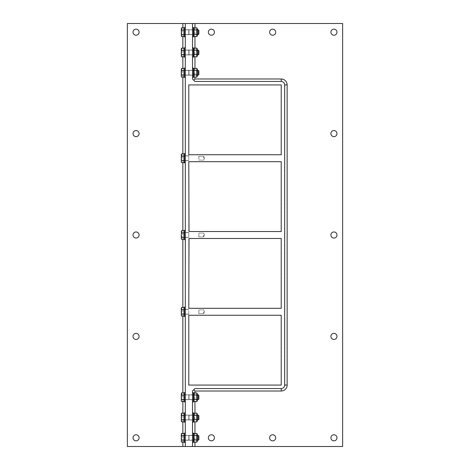 <?xml version="1.0" encoding="UTF-8"?>
<svg xmlns="http://www.w3.org/2000/svg" width="470" height="470" viewBox="0 0 470 470"><rect width="100%" height="100%" fill="white"/><g stroke="black" fill="none" stroke-linecap="round" stroke-linejoin="round"><path stroke-width="0.35" stroke-dasharray="2.35 1.76" d="M184.387 153.714L184.387 162.861L184.387 153.714M184.387 156.539L184.387 161.592L184.387 156.539M185.309 153.714L185.309 162.861L185.309 153.714M185.309 153.584L184.387 153.584L184.387 162.861M188.787 161.698L281.213 161.698L281.213 231.522L188.787 231.522L188.787 161.698L188.787 231.522M188.787 308.302L281.213 308.302L281.213 238.478L188.787 238.478L188.787 308.302L188.787 238.478M184.387 230.494L184.387 239.635L184.387 230.494M184.387 233.314L184.387 238.372L184.387 233.314M185.309 230.494L185.309 239.635L185.309 230.494M181.314 231.234L181.314 238.261L181.314 231.234L181.649 230.653L184.034 230.653L184.034 232.826L181.649 232.826L181.314 231.739L181.314 235L181.649 232.826L184.034 232.826L184.034 230.653L184.034 237.174L181.649 237.174L184.034 237.174L184.034 232.826L184.034 239.347L184.034 237.174L184.034 239.347L181.649 239.347L181.314 235L181.314 238.766M184.034 233.314L184.034 238.372L184.034 233.314M184.387 307.268L184.387 316.416L184.387 307.268M184.387 310.094L184.387 315.147L184.387 310.094M185.309 307.268L185.309 316.416L185.309 307.268M196.795 36.543L197.365 35.556L197.365 28.829L197.365 35.556L197.365 28.829L196.795 27.842L196.795 36.543L196.795 27.842L196.795 36.543L193.993 36.543L193.993 27.842L193.993 30.015L196.795 30.015L193.993 30.015L193.993 34.369L196.795 34.369L193.993 34.369L193.993 27.842L196.795 27.842M197.365 32.189L197.365 34.51L197.365 32.189M193.423 28.829L193.423 35.556L193.423 28.829M197.365 34.51L198.428 34.51L198.428 29.874L198.428 34.51L198.428 29.874L197.365 29.874M193.423 27.554L193.423 36.825M192.494 36.825L192.494 27.554L192.494 36.825M197.365 55.836L197.365 49.109M197.365 52.475L197.365 50.155L197.365 52.475M193.993 54.649L193.993 48.122L193.993 50.296L196.795 50.296L196.795 56.823L196.795 48.122L196.795 56.823L193.993 56.823L193.993 54.649L196.795 54.649L193.993 54.649L193.993 50.296L193.993 56.823L193.993 54.649L196.795 54.649M193.423 49.109L193.423 55.836L193.423 49.109M197.365 54.79L198.428 54.79L198.428 50.155L198.428 54.79L198.428 50.155L197.365 50.155M192.494 47.834L193.423 47.834L193.423 57.111L193.423 47.834L193.423 57.111L192.494 57.111L192.494 47.834L192.494 57.111M196.795 77.104L197.365 76.117L197.365 69.395L197.365 76.117L197.365 69.395L196.795 68.403L196.795 77.104L196.795 68.403L196.795 77.104L193.993 77.104L193.993 68.403L193.993 70.576L196.795 70.576L193.993 70.576L193.993 74.93L196.795 74.93L193.993 74.93L193.993 68.403L196.795 68.403M197.365 72.756L197.365 70.435L197.365 72.756M193.423 69.395L193.423 76.117L193.423 69.395M198.869 70.882L198.869 74.624L198.869 70.882L198.869 74.624L198.428 75.071L198.428 70.435L198.428 75.071L198.428 70.435L197.365 70.435M192.494 68.121L193.423 68.121L193.423 77.391L193.423 68.121L193.423 77.391L192.494 77.391L192.494 68.121L192.494 77.391M193.993 36.543L193.993 34.369L193.993 36.543M193.993 34.369L196.795 34.369M193.993 30.015L196.795 30.015M193.993 50.296L193.993 48.122L196.795 48.122L196.795 50.296L193.993 50.296L196.795 50.296M197.365 441.171L197.365 434.445M197.365 435.802L197.365 440.126L197.365 435.802M193.993 435.631L193.993 433.457L193.993 435.631L196.795 435.631L196.795 442.158L196.795 435.631L196.795 442.158L193.993 442.158L193.993 435.631L193.993 439.985L196.795 439.985L193.993 439.985L193.993 442.158L193.993 433.457L196.795 433.457L196.795 435.631L196.795 433.457L196.795 435.631L193.993 435.631L196.795 435.631M193.423 439.491L193.423 434.445L193.423 439.491M197.365 440.126L198.428 440.126L198.428 435.49L198.428 440.126L198.428 435.49L197.365 435.49M192.494 433.176L193.423 433.176L193.423 442.446L193.423 433.176L193.423 442.446L192.494 442.446L192.494 433.176L192.494 442.446M197.365 420.891L197.365 414.164M197.365 415.521L197.365 419.845L197.365 415.521M193.993 415.351L193.993 413.177L193.993 415.351L196.795 415.351L196.795 421.878L196.795 415.351L196.795 421.878L193.993 421.878L193.993 415.351L193.993 419.704L196.795 419.704L193.993 419.704L193.993 421.878L193.993 413.177L196.795 413.177L196.795 415.351L196.795 413.177L196.795 415.351L193.993 415.351L196.795 415.351M193.423 419.211L193.423 414.164L193.423 419.211M198.428 419.845L198.428 415.21L198.428 419.845L198.428 415.21L198.869 415.656L198.869 419.399L198.869 415.656L198.869 419.399L198.428 419.845M192.494 412.889L192.494 422.166L192.494 412.889L192.494 422.166L192.494 412.889L193.423 412.889L193.423 422.166M196.795 401.597L197.365 400.605L197.365 393.884L197.365 400.605L197.365 393.884L196.795 392.897L196.795 401.597L196.795 395.07L196.795 401.597L193.993 401.597L193.993 392.897L193.993 395.07L196.795 395.07L196.795 392.897L196.795 395.07L193.993 395.07L193.993 399.424L196.795 399.424L193.993 399.424L193.993 401.597L193.993 392.897L196.795 392.897M197.365 395.241L197.365 399.565L197.365 395.241M193.423 398.924L193.423 393.884L193.423 398.924M198.428 399.565L198.428 394.929L198.428 399.565L198.428 394.929L198.869 395.376L198.869 399.118M193.423 392.609L193.423 401.879M192.494 394.929L192.494 401.879L192.494 394.929M193.993 439.985L196.795 439.985M193.993 419.704L196.795 419.704M282.217 388.408L194.956 388.555L192.494 391.011L192.494 446.5L182.854 446.5M188.787 315.252L281.213 315.252L281.213 385.077L188.787 385.077L188.787 315.252L188.787 385.077M188.787 446.5L127.364 446.5L127.364 23.5L182.854 23.5M185.309 23.5L185.309 446.5M182.854 442.158L182.854 433.457M182.854 421.878L182.854 413.177M182.854 401.597L182.854 392.897M182.854 316.128L182.854 307.427M182.854 239.347L182.854 230.653M182.854 162.573L182.854 153.872M182.854 77.104L182.854 68.403M182.854 56.823L182.854 48.122M182.854 36.543L182.854 27.842M185.309 36.825L185.309 27.554L185.309 36.825L185.309 27.554L185.309 36.825L184.387 36.825L184.387 27.554L184.387 36.825L184.387 27.554L185.309 27.554M185.309 57.111L185.309 47.834L185.309 57.111M185.309 77.391L185.309 68.121L185.309 77.391M185.309 435.49L185.309 442.446L185.309 435.49M185.309 415.21L185.309 422.166L185.309 415.21M185.309 394.929L185.309 401.879L185.309 394.929M188.787 154.748L188.787 84.923L281.213 84.923L281.213 154.748L188.787 154.748L188.787 84.923M136.059 136.641A3.043 3.043 0 0 0 138.691 132.076A3.043 3.043 0 0 0 133.421 132.076A3.043 3.043 0 0 0 136.059 136.641M136.059 339.446A3.043 3.043 0 0 0 138.691 334.881A3.043 3.043 0 0 0 133.421 334.881A3.043 3.043 0 0 0 136.059 339.446M136.059 440.848A3.043 3.043 0 0 0 138.691 436.289A3.043 3.043 0 0 0 133.421 436.289A3.043 3.043 0 0 0 136.059 440.848M136.059 238.043A3.043 3.043 0 0 0 138.691 233.478A3.043 3.043 0 0 0 133.421 233.478A3.043 3.043 0 0 0 136.059 238.043M136.059 35.232A3.043 3.043 0 0 0 138.691 30.673A3.043 3.043 0 0 0 133.421 30.673A3.043 3.043 0 0 0 136.059 35.232M193.993 77.104L193.993 74.93L193.993 77.104M193.993 74.93L196.795 74.93M193.993 70.576L196.795 70.576M184.387 77.391L184.387 68.121M184.387 69.384L184.387 76.122L184.387 69.384M184.034 74.93L181.649 74.93L184.034 74.93L181.649 74.93L181.314 76.017L181.649 77.104L184.034 77.104L184.034 68.403L184.034 74.93L184.034 68.403L181.649 68.403L181.314 68.984L181.314 72.756L181.649 68.403L181.314 69.49L181.649 77.104L181.314 76.522L181.649 70.576L181.314 69.49L181.649 74.93L181.314 76.522M184.034 70.576L181.649 70.576L184.034 70.576L181.649 70.576L181.314 69.49L181.649 68.403M184.034 69.384L184.034 76.122L184.034 69.384M193.993 395.07L196.795 395.07M193.993 399.424L196.795 399.424M184.387 394.929L184.387 401.879L184.387 394.929L184.387 399.565L184.387 394.929L184.387 399.565L184.387 394.929L188.787 394.929L188.787 399.565L188.787 394.929L188.787 399.565L188.787 394.929L184.387 394.929M184.387 398.93L184.387 393.878L184.387 398.93M181.314 393.478L181.649 399.424L181.314 400.511L181.314 393.983L181.649 395.07L181.314 397.244L181.649 401.597L181.314 401.016L181.649 399.424L181.314 397.244L181.649 392.897L181.314 393.478L181.314 401.016M184.034 395.07L184.034 392.897L181.649 392.897L181.314 393.983L181.649 395.07L184.034 395.07L184.034 392.897L184.034 395.07L181.649 395.07L181.314 397.244L181.649 399.424L184.034 399.424L184.034 401.597L184.034 395.07L184.034 399.424L181.649 399.424L184.034 399.424L184.034 395.07L181.649 395.07M184.034 398.93L184.034 393.878L184.034 398.93M184.034 399.424L184.034 401.597L181.649 401.597L181.314 400.511L181.649 399.424M188.787 23.5L194.956 23.5M333.941 333.359A3.043 3.043 0 0 0 331.309 337.924A3.043 3.043 0 0 0 336.579 337.924A3.043 3.043 0 0 0 333.941 333.359M333.941 130.554A3.043 3.043 0 0 0 331.309 135.119A3.043 3.043 0 0 0 336.579 135.119A3.043 3.043 0 0 0 333.941 130.554M333.941 231.957A3.043 3.043 0 0 0 331.309 236.522A3.043 3.043 0 0 0 336.579 236.522A3.043 3.043 0 0 0 333.941 231.957M189.022 446.5L342.636 446.5L342.636 23.5L189.022 23.5M282.2 81.586L194.956 81.445L192.494 78.989L192.494 23.5M282.358 388.361L283.181 387.944M283.328 387.832L283.968 387.198M284.08 387.045L284.497 386.223M284.538 386.087L284.544 83.936M284.485 83.754L284.091 82.979M283.951 82.779L283.351 82.185M283.157 82.038L282.376 81.645M194.956 27.842L194.956 36.543M194.956 48.122L194.956 56.823M194.956 68.403L194.956 77.104M194.956 392.897L194.956 401.597M194.956 413.177L194.956 421.878M194.956 433.457L194.956 442.158M192.494 446.5L194.956 446.5M211.388 434.768A3.043 3.043 0 0 0 208.751 439.327A3.043 3.043 0 0 0 214.02 439.327A3.043 3.043 0 0 0 211.388 434.768M333.941 434.768A3.043 3.043 0 0 0 331.309 439.327A3.043 3.043 0 0 0 336.579 439.327A3.043 3.043 0 0 0 333.941 434.768M272.665 434.768A3.043 3.043 0 0 0 270.033 439.327A3.043 3.043 0 0 0 275.297 439.327A3.043 3.043 0 0 0 272.665 434.768M211.388 35.232A3.043 3.043 0 0 0 214.02 30.673A3.043 3.043 0 0 0 208.751 30.673A3.043 3.043 0 0 0 211.388 35.232M333.941 35.232A3.043 3.043 0 0 0 336.579 30.673A3.043 3.043 0 0 0 331.309 30.673A3.043 3.043 0 0 0 333.941 35.232M272.665 35.232A3.043 3.043 0 0 0 275.297 30.673A3.043 3.043 0 0 0 270.033 30.673A3.043 3.043 0 0 0 272.665 35.232M185.309 307.139L184.387 307.139L184.387 316.416M184.034 310.094L184.034 315.147L184.034 310.094M181.314 315.041L181.649 313.954L181.314 311.774L181.314 315.546L181.649 316.128L181.314 315.041L181.649 307.427L181.314 308.009L181.314 315.041L181.649 307.427L184.034 307.427L184.034 309.601L184.034 307.427L184.034 309.601L181.649 309.601L181.314 311.774L181.649 316.128L181.314 315.041M181.649 316.128L184.034 316.128L184.034 309.601L181.649 309.601L184.034 309.601L184.034 313.954L181.649 313.954L184.034 313.954L184.034 309.601M184.387 419.211L184.387 414.158L184.387 419.211M184.034 419.211L184.034 414.158L184.034 419.211M181.314 420.791L181.314 413.759L181.314 421.296L181.649 419.704L181.314 417.524L181.649 415.351L181.314 417.524L181.649 421.878L181.314 417.524L181.314 420.791M181.649 421.878L184.034 421.878L184.034 415.351L181.649 415.351L181.314 414.264L181.649 415.351L181.314 414.264L181.649 413.177L181.314 417.524L181.649 415.351L184.034 415.351L184.034 419.704L184.034 413.177L184.034 415.351L181.649 415.351M184.034 419.704L181.649 419.704M184.034 415.351L184.034 413.177L181.649 413.177L181.314 414.264L181.649 413.177M184.387 415.21L184.387 422.166L184.387 415.21L184.387 419.845L184.387 415.21L184.387 419.845L184.387 415.21L188.787 415.21L188.787 419.845L188.787 415.21L188.787 419.845L188.787 415.21L184.387 415.21M184.387 439.491L184.387 434.439L184.387 439.491M184.034 439.491L184.034 434.439L184.034 439.491M181.314 441.072L181.314 434.039L181.314 441.577L181.649 439.985L181.314 437.811L181.649 435.631L181.314 437.811L181.649 442.158L181.314 437.811L181.314 441.072M181.649 442.158L184.034 442.158L184.034 435.631L181.649 435.631L181.314 434.544L181.649 435.631L181.314 434.544L181.649 433.457L181.314 437.811L181.649 435.631L184.034 435.631L184.034 439.985L184.034 433.457L184.034 435.631L181.649 435.631M184.034 439.985L181.649 439.985M184.034 435.631L184.034 433.457L181.649 433.457L181.314 434.039M198.869 436.871L198.869 439.679L198.869 436.871M184.387 435.49L184.387 442.446L184.387 435.49L184.387 440.126L184.387 435.49L184.387 440.126L184.387 435.49L188.787 435.49L188.787 440.126L188.787 435.49L188.787 440.126L188.787 435.49L184.387 435.49M184.387 392.609L184.387 401.879M185.309 412.889L184.387 412.889L184.387 422.166M198.869 435.937L198.869 439.679M185.309 433.176L184.387 433.176L184.387 442.446L185.309 442.446M184.387 49.103L184.387 55.842L184.387 49.103L184.387 55.842L184.387 49.103L184.034 49.103L184.034 55.842L184.034 49.103M184.034 54.649L181.649 54.649L184.034 54.649L181.649 54.649L181.314 55.736L181.649 56.823L184.034 56.823L184.034 48.122L184.034 50.296L184.034 48.122L181.649 48.122L181.314 49.209L181.314 56.241L181.314 48.704L181.649 56.823L181.314 56.241M184.034 50.296L181.649 50.296L184.034 50.296L181.649 50.296L181.314 49.209L181.649 48.122L181.314 48.704M198.869 54.344L198.869 50.601M184.387 57.111L184.387 47.834M184.387 28.823L184.387 35.561L184.387 28.823L184.387 35.561L184.387 28.823L184.034 28.823L184.034 35.561L184.034 28.823M184.034 34.369L181.649 34.369L184.034 34.369L181.649 34.369L181.314 35.456L181.649 36.543L184.034 36.543L184.034 27.842L184.034 30.015L184.034 27.842L181.649 27.842L181.314 28.929L181.314 35.961L181.314 28.423L181.649 36.543L181.314 35.961M184.034 30.015L181.649 30.015L184.034 30.015L181.649 30.015L181.314 28.929L181.649 27.842L181.314 28.423M198.869 34.063L198.869 30.321M181.649 74.93L181.314 72.756L181.649 70.576M181.649 54.649L181.314 52.475L181.649 50.296M181.649 34.369L181.314 32.189L181.649 30.015M181.649 307.427L181.314 308.009L181.649 309.601M184.034 313.954L181.649 313.954M185.309 230.365L184.387 230.365L184.387 239.635L185.309 239.635M181.314 231.739L181.649 230.653L181.314 231.739L181.649 232.826L181.314 231.739M181.314 235L181.649 232.826L181.314 235L181.649 237.174L181.314 235M181.314 238.261L181.649 237.174L181.314 238.261L181.649 239.347L181.314 238.261M184.034 237.174L181.649 237.174M184.034 232.826L181.649 232.826M184.034 156.539L184.034 161.592L184.034 156.539M184.034 160.399L181.649 160.399L181.314 161.486L181.649 162.573L181.314 161.486L181.649 153.872L181.314 154.454L181.314 161.486L181.649 153.872L184.034 153.872L184.034 156.046L181.649 156.046L181.314 154.959L181.314 158.226L181.649 156.046L184.034 156.046L184.034 153.872L184.034 160.399L181.649 160.399L184.034 160.399L184.034 156.046L184.034 162.573L184.034 160.399L184.034 162.573L181.649 162.573L181.314 158.226L181.314 161.991M184.034 156.046L181.649 156.046L181.314 158.226L181.649 160.399M181.649 153.872L181.314 154.959L181.649 156.046M193.423 75.188L193.423 70.318L193.423 75.188L193.423 70.318L193.423 75.188L192.494 75.188L192.494 70.318L192.494 75.188L192.494 70.318L192.494 75.188L193.423 75.188M193.423 72.756L193.423 70.435L193.423 75.071L193.423 70.435L189.022 70.435L189.022 75.071L189.022 70.435L189.022 75.071L189.022 70.435L193.423 70.435L193.423 72.756M192.494 75.218L192.494 70.288L192.494 75.218L189.022 75.218L189.022 70.288L189.022 75.218L189.022 70.288L189.022 75.218L192.494 75.218L192.494 70.288L192.494 75.218M198.869 312.714L198.869 309.906L198.869 312.714M198.822 311.774L198.822 313.702L198.822 311.774M203.504 311.774L203.504 313.702L203.504 311.774M189.022 394.782L189.022 399.712L189.022 394.782L192.494 394.782L192.494 399.712L192.494 394.782L192.494 399.712L192.494 394.782L189.022 394.782L189.022 399.712L189.022 394.782M189.022 398.407L189.022 394.929L189.022 398.407M193.423 396.028L193.423 399.682L193.423 396.028M193.423 399.253L193.423 394.929L193.423 399.253M192.494 396.028L192.494 399.682L192.494 396.028M188.787 397.244L188.787 399.712L188.787 397.244M185.309 397.244L185.309 399.712L185.309 397.244M185.309 396.028L185.309 399.682L185.309 396.028M184.387 396.028L184.387 399.682L184.387 396.028M185.309 417.524L185.309 419.992L185.309 417.524M185.309 416.308L185.309 419.963L185.309 416.308M184.387 416.308L184.387 419.963L184.387 416.308M188.787 417.524L188.787 419.992L188.787 417.524M193.423 416.308L193.423 419.963L193.423 416.308M193.423 419.534L193.423 415.21L193.423 419.534M192.494 415.063L192.494 419.992L192.494 415.063L192.494 419.992L192.494 415.063L189.022 415.063L189.022 419.992L189.022 415.063L189.022 419.992L189.022 415.063L192.494 415.063M192.494 416.308L192.494 419.963L192.494 416.308M189.022 418.688L189.022 415.21L189.022 418.688M185.309 437.811L185.309 435.343L185.309 437.811M185.309 436.589L185.309 440.243L185.309 436.589M184.387 436.589L184.387 440.243L184.387 436.589M188.787 437.811L188.787 435.343L188.787 437.811M193.423 436.589L193.423 440.243L193.423 436.589M193.423 439.814L193.423 435.49L193.423 439.814M192.494 435.343L192.494 440.272L192.494 435.343L192.494 440.272L192.494 435.343L189.022 435.343L189.022 440.272L189.022 435.343L189.022 440.272L189.022 435.343L192.494 435.343M192.494 436.589L192.494 440.243L192.494 436.589M189.022 438.968L189.022 435.49L189.022 438.968M185.309 52.475L185.309 50.008L185.309 52.475M185.309 54.908L185.309 50.037L185.309 54.908L185.309 50.037L185.309 54.908L184.387 54.908L184.387 50.037L184.387 54.908L185.309 54.908M188.787 50.155L188.787 54.79L188.787 50.155L184.387 50.155L184.387 54.79L184.387 50.155L184.387 54.79L184.387 50.155L188.787 50.155L188.787 54.79L188.787 50.155M188.787 52.475L188.787 50.008L188.787 52.475M193.423 54.908L193.423 50.037L193.423 54.908L193.423 50.037L193.423 54.908L192.494 54.908L192.494 50.037L192.494 54.908L192.494 50.037L192.494 54.908L193.423 54.908M193.423 52.475L193.423 50.155L193.423 54.79L193.423 50.155L189.022 50.155L189.022 54.79L189.022 50.155L189.022 54.79L189.022 50.155L193.423 50.155L193.423 52.475M192.494 54.937L192.494 50.008L192.494 54.937L189.022 54.937L189.022 50.008L189.022 54.937L189.022 50.008L189.022 54.937L192.494 54.937L192.494 50.008L192.494 54.937M185.309 32.189L185.309 34.657L185.309 32.189M185.309 34.627L185.309 29.757L185.309 34.627L185.309 29.757L185.309 34.627L184.387 34.627L184.387 29.757L184.387 34.627L185.309 34.627M188.787 29.874L188.787 34.51L188.787 29.874L184.387 29.874L184.387 34.51L184.387 29.874L184.387 34.51L184.387 29.874L188.787 29.874L188.787 34.51L188.787 29.874M188.787 32.189L188.787 34.657L188.787 32.189M193.423 34.627L193.423 29.757L193.423 34.627L193.423 29.757L193.423 34.627L192.494 34.627L192.494 29.757L192.494 34.627L192.494 29.757L192.494 34.627L193.423 34.627M193.423 32.189L193.423 34.51L193.423 29.874L193.423 34.51L193.423 29.874L189.022 29.874L189.022 34.51L189.022 29.874L189.022 34.51L189.022 29.874L193.423 29.874L193.423 32.189M192.494 34.657L192.494 29.728L192.494 34.657L189.022 34.657L189.022 29.728L189.022 34.657L189.022 29.728L189.022 34.657L192.494 34.657L192.494 29.728L192.494 34.657M185.309 72.756L185.309 70.288L185.309 72.756M185.309 75.188L185.309 70.318L185.309 75.188L185.309 70.318L185.309 75.188L184.387 75.188L184.387 70.318L184.387 75.188L184.387 70.318L184.387 75.188L185.309 75.188M188.787 70.435L188.787 75.071L188.787 70.435L184.387 70.435L184.387 75.071L184.387 70.435L184.387 75.071L184.387 70.435L188.787 70.435L188.787 75.071L188.787 70.435M188.787 72.756L188.787 70.288L188.787 72.756M184.387 54.908L184.387 50.037L184.387 54.908M184.387 34.627L184.387 29.757L184.387 34.627M198.869 159.16L198.869 156.351L198.869 159.16M198.822 158.226L198.822 156.299L198.822 158.226M203.504 158.226L203.504 156.299L203.504 158.226M188.787 311.774L188.787 314.242L188.787 311.774M188.787 310.617L188.787 314.095L188.787 310.617M184.387 310.617L184.387 314.095L184.387 310.617M184.387 309.413L184.387 314.213L184.387 309.413M185.309 311.774L185.309 314.242L185.309 311.774M185.309 309.413L185.309 314.213L185.309 309.413M185.309 158.226L185.309 155.758L185.309 158.226M185.309 155.858L185.309 160.658L185.309 155.858M184.387 155.858L184.387 160.658L184.387 155.858M188.787 158.226L188.787 155.758L188.787 158.226M188.787 157.062L188.787 160.54L188.787 157.062M184.387 157.062L184.387 160.54L184.387 157.062M188.787 235L188.787 232.538L188.787 235M188.787 233.843L188.787 237.321L188.787 233.843M184.387 233.843L184.387 237.321L184.387 233.843M184.387 232.632L184.387 237.432L184.387 232.632M185.309 235L185.309 237.462L185.309 235M185.309 232.632L185.309 237.432L185.309 232.632M198.869 235.934L198.869 233.126L198.869 235.934M198.822 235L198.822 236.927L198.822 235M203.504 235L203.504 236.927L203.504 235M193.423 434.445L193.993 433.457M193.423 393.884L193.993 392.897M184.034 400.616L184.387 400.616M184.034 393.878L184.387 393.878M184.034 420.897L184.387 420.897M184.034 414.158L184.387 414.158M184.034 55.842L184.387 55.842M184.034 35.561L184.387 35.561M184.034 315.147L184.387 315.147M184.034 308.408L184.387 308.408M192.494 70.318L193.423 70.318L192.494 70.318M189.022 75.071L193.423 75.071L189.022 75.071M189.022 70.288L192.494 70.288L189.022 70.288M198.869 309.906L203.504 309.853L198.869 309.906M198.869 313.649L203.504 313.702L198.869 313.649M204.662 311.774L203.504 309.853L204.662 311.774L203.504 313.702L204.662 311.774M189.022 399.565L193.423 399.565L189.022 399.565M189.022 394.929L193.423 394.929L189.022 394.929M192.494 399.682L193.423 399.682L192.494 399.682M192.494 394.812L193.423 394.812L192.494 394.812M192.494 399.712L189.022 399.712L192.494 399.712M184.387 399.565L188.787 399.565L184.387 399.565M185.309 399.712L188.787 399.712L185.309 399.712M185.309 394.782L188.787 394.782L185.309 394.782M184.387 399.682L185.309 399.682L184.387 399.682M184.387 394.812L185.309 394.812L184.387 394.812M184.387 419.963L185.309 419.963L184.387 419.963M184.387 415.092L185.309 415.092L184.387 415.092M184.387 419.845L188.787 419.845L184.387 419.845M185.309 419.992L188.787 419.992L185.309 419.992M185.309 415.063L188.787 415.063L185.309 415.063M192.494 419.963L193.423 419.963L192.494 419.963M192.494 415.092L193.423 415.092L192.494 415.092M192.494 419.992L189.022 419.992L192.494 419.992M189.022 419.845L193.423 419.845L189.022 419.845M189.022 415.21L193.423 415.21L189.022 415.21M184.387 440.243L185.309 440.243L184.387 440.243M184.387 435.373L185.309 435.373L184.387 435.373M184.387 440.126L188.787 440.126L184.387 440.126M185.309 440.272L188.787 440.272L185.309 440.272M185.309 435.343L188.787 435.343L185.309 435.343M192.494 440.243L193.423 440.243L192.494 440.243M192.494 435.373L193.423 435.373L192.494 435.373M192.494 440.272L189.022 440.272L192.494 440.272M189.022 440.126L193.423 440.126L189.022 440.126M189.022 435.49L193.423 435.49L189.022 435.49M184.387 50.037L185.309 50.037L184.387 50.037M184.387 54.79L188.787 54.79L184.387 54.79M188.787 50.008L185.309 50.008L188.787 50.008M188.787 54.937L185.309 54.937L188.787 54.937M192.494 50.037L193.423 50.037L192.494 50.037M189.022 50.008L192.494 50.008L189.022 50.008M189.022 54.79L193.423 54.79L189.022 54.79M184.387 29.757L185.309 29.757L184.387 29.757M184.387 34.51L188.787 34.51L184.387 34.51M188.787 29.728L185.309 29.728L188.787 29.728M188.787 34.657L185.309 34.657L188.787 34.657M192.494 29.757L193.423 29.757L192.494 29.757M189.022 29.728L192.494 29.728L189.022 29.728M189.022 34.51L193.423 34.51L189.022 34.51M184.387 70.318L185.309 70.318L184.387 70.318M184.387 75.071L188.787 75.071L184.387 75.071M188.787 70.288L185.309 70.288L188.787 70.288M188.787 75.218L185.309 75.218L188.787 75.218M198.869 156.351L203.504 156.299L198.869 156.351M198.869 160.094L203.504 160.147L198.869 160.094M204.662 158.226L203.504 156.299L204.662 158.226L203.504 160.147L204.662 158.226M184.387 314.095L188.787 314.095L184.387 314.095M184.387 309.46L188.787 309.46L184.387 309.46M188.787 309.313L185.309 309.313L188.787 309.313M188.787 314.242L185.309 314.242L188.787 314.242M184.387 314.213L185.309 314.213L184.387 314.213M184.387 309.342L185.309 309.342L184.387 309.342M184.387 160.658L185.309 160.658L184.387 160.658M184.387 155.787L185.309 155.787L184.387 155.787M188.787 155.758L185.309 155.758L188.787 155.758M188.787 160.687L185.309 160.687L188.787 160.687M184.387 160.54L188.787 160.54L184.387 160.54M184.387 155.905L188.787 155.905L184.387 155.905M184.387 237.321L188.787 237.321L184.387 237.321M184.387 232.679L188.787 232.679L184.387 232.679M188.787 232.538L185.309 232.538L188.787 232.538M188.787 237.462L185.309 237.462L188.787 237.462M184.387 237.432L185.309 237.432L184.387 237.432M184.387 232.568L185.309 232.568L184.387 232.568M198.869 233.126L203.504 233.073L198.869 233.126M198.869 236.874L203.504 236.927L198.869 236.874M204.662 235L203.504 233.073L204.662 235L203.504 236.927L204.662 235"/><path stroke-width="0.7" d="M184.387 162.861L185.309 162.861L184.387 162.861L184.387 153.584L185.309 153.584M189.022 231.522L188.787 161.698L281.213 161.698L281.213 231.522L189.022 231.522M189.022 238.478L188.787 308.302L281.213 308.302L281.213 238.478L189.022 238.478M181.314 238.766L181.649 239.347L181.314 238.261L181.649 239.347L184.034 239.347L184.034 237.174L181.649 237.174L181.314 238.261L181.314 235L181.649 237.174M181.314 231.739L181.649 232.826L181.314 235L181.649 230.653L181.314 231.739M181.314 231.234L181.649 230.653L184.034 230.653L184.034 232.826L181.649 232.826M184.034 232.826L184.034 237.174M197.365 28.829L197.365 35.556L196.795 36.543L196.795 27.842L197.365 28.829M196.795 27.842L193.993 27.842L193.423 28.829L193.993 27.842L193.993 36.543L196.795 36.543M193.993 34.369L196.795 34.369M193.993 30.015L196.795 30.015M198.869 30.321L198.428 29.874L198.428 34.51L198.869 34.063L198.869 30.321L198.428 29.874L197.365 29.874M193.423 36.825L192.494 36.825L193.423 36.825L193.423 27.554L192.494 27.554L193.423 27.554M197.365 49.109L197.365 55.836L196.795 56.823L196.795 48.122L197.365 49.109L196.795 48.122L193.993 48.122L193.993 56.823L196.795 56.823L197.365 55.836M193.993 48.122L193.423 49.109L193.993 48.122M193.993 54.649L196.795 54.649M193.993 50.296L196.795 50.296M198.869 50.601L198.428 50.155L198.428 54.79L198.869 54.344L198.869 50.601L198.428 50.155L197.365 50.155M192.494 57.111L193.423 57.111L193.423 47.834L192.494 47.834M197.365 69.395L197.365 76.117L196.795 77.104L196.795 68.403L197.365 69.395M196.795 68.403L193.993 68.403L193.423 69.395L193.993 68.403L193.993 77.104L196.795 77.104M193.993 74.93L196.795 74.93M193.993 70.576L196.795 70.576M198.869 70.882L198.428 70.435L198.428 75.071L198.869 74.624L198.869 70.882L198.428 70.435L197.365 70.435M192.494 77.391L193.423 77.391L193.423 68.121L192.494 68.121M197.365 434.445L196.795 433.457L197.365 434.445L197.365 441.171L196.795 442.158L196.795 433.457L193.993 433.457L193.993 442.158L196.795 442.158L197.365 441.171M193.993 435.631L196.795 435.631M193.993 439.985L196.795 439.985M197.365 435.49L198.428 435.49L198.428 440.126L197.365 440.126M192.494 442.446L193.423 442.446L193.423 433.176L192.494 433.176M197.365 414.164L196.795 413.177L197.365 414.164L197.365 420.891L196.795 421.878L196.795 413.177L193.993 413.177L193.993 421.878L196.795 421.878L197.365 420.891M193.993 415.351L196.795 415.351M193.993 419.704L196.795 419.704M198.428 416.367L198.428 419.845L197.365 419.845L198.428 419.845L198.869 419.399L198.869 415.656L198.428 415.21L198.428 416.367M193.423 422.166L192.494 422.166L193.423 422.166L193.423 412.889L192.494 412.889M196.795 392.897L197.365 393.884L197.365 400.605L196.795 401.597L196.795 392.897L193.993 392.897L193.993 401.597L196.795 401.597M193.993 395.07L196.795 395.07M193.993 399.424L196.795 399.424M198.428 396.087L198.428 399.565L197.365 399.565L198.428 399.565L198.869 399.118L198.869 395.376L198.428 394.929L198.428 396.087M193.423 401.879L192.494 401.879L193.423 401.879L193.423 392.609L192.494 392.609L193.423 392.609M182.854 27.842L182.854 23.5L185.309 23.5L185.309 446.5L342.636 446.5L342.636 23.5L194.956 23.5L194.956 27.842M188.787 385.077L281.213 385.077L281.213 315.252L188.787 315.252L188.787 385.077M185.309 446.5L182.854 446.5L182.854 442.158M182.854 433.457L182.854 421.878M182.854 413.177L182.854 401.597M182.854 392.897L182.854 316.128M182.854 307.427L182.854 239.347M182.854 230.653L182.854 162.573M182.854 153.872L182.854 77.104M182.854 68.403L182.854 56.823M182.854 48.122L182.854 36.543M188.787 84.923L188.787 154.748L281.213 154.748L281.213 84.923L188.787 84.923M194.956 23.5L185.309 23.5M182.854 23.5L127.364 23.5L127.364 446.5L182.854 446.5M136.059 35.232A3.043 3.043 0 0 1 133.421 30.673A3.043 3.043 0 0 1 138.691 30.673A3.043 3.043 0 0 1 136.059 35.232M136.059 238.043A3.043 3.043 0 0 1 133.421 233.478A3.043 3.043 0 0 1 138.691 233.478A3.043 3.043 0 0 1 136.059 238.043M136.059 440.848A3.043 3.043 0 0 1 133.421 436.289A3.043 3.043 0 0 1 138.691 436.289A3.043 3.043 0 0 1 136.059 440.848M136.059 339.446A3.043 3.043 0 0 1 133.421 334.881A3.043 3.043 0 0 1 138.691 334.881A3.043 3.043 0 0 1 136.059 339.446M136.059 136.641A3.043 3.043 0 0 1 133.421 132.076A3.043 3.043 0 0 1 138.691 132.076A3.043 3.043 0 0 1 136.059 136.641M184.387 77.391L185.309 77.391L184.387 77.391L184.387 68.121L185.309 68.121L184.387 68.121M184.387 69.384L184.034 69.384L184.387 69.384M193.728 389.783L194.956 391.011L281.213 391.011C283.21 390.964 284.814 390.141 286.019 388.555A5.934 5.934 0 0 0 287.147 385.077L287.147 84.923A5.934 5.934 0 0 0 286.019 81.445C284.814 79.859 283.21 79.036 281.213 78.989L281.213 81.445L194.956 81.445L192.494 78.989L192.494 23.5M333.941 231.957A3.043 3.043 0 0 1 336.579 236.522A3.043 3.043 0 0 1 331.309 236.522A3.043 3.043 0 0 1 333.941 231.957M333.941 130.554A3.043 3.043 0 0 1 336.579 135.119A3.043 3.043 0 0 1 331.309 135.119A3.043 3.043 0 0 1 333.941 130.554M333.941 333.359A3.043 3.043 0 0 1 336.579 337.924A3.043 3.043 0 0 1 331.309 337.924A3.043 3.043 0 0 1 333.941 333.359M193.728 80.217L194.956 78.989L281.213 78.989M194.956 36.543L194.956 48.122M194.956 56.823L194.956 68.403M194.956 77.104L194.956 78.989M194.956 391.011L194.956 392.897M194.956 401.597L194.956 413.177M194.956 421.878L194.956 433.457M194.956 442.158L194.956 446.5M192.494 446.5L192.494 391.011L194.956 388.555L281.213 388.555A3.478 3.478 0 0 0 284.691 385.077L284.691 84.923A3.478 3.478 0 0 0 281.213 81.445M211.388 35.232A3.043 3.043 0 0 1 208.751 30.673A3.043 3.043 0 0 1 214.02 30.673A3.043 3.043 0 0 1 211.388 35.232M333.941 35.232A3.043 3.043 0 0 1 331.309 30.673A3.043 3.043 0 0 1 336.579 30.673A3.043 3.043 0 0 1 333.941 35.232M272.665 35.232A3.043 3.043 0 0 1 270.033 30.673A3.043 3.043 0 0 1 275.297 30.673A3.043 3.043 0 0 1 272.665 35.232M272.665 434.768A3.043 3.043 0 0 1 275.297 439.327A3.043 3.043 0 0 1 270.033 439.327A3.043 3.043 0 0 1 272.665 434.768M333.941 434.768A3.043 3.043 0 0 1 336.579 439.327A3.043 3.043 0 0 1 331.309 439.327A3.043 3.043 0 0 1 333.941 434.768M211.388 434.768A3.043 3.043 0 0 1 214.02 439.327A3.043 3.043 0 0 1 208.751 439.327A3.043 3.043 0 0 1 211.388 434.768M184.387 316.416L185.309 316.416L184.387 316.416L184.387 307.139L185.309 307.139M181.649 316.128L181.314 315.546L181.314 308.009L181.649 307.427L181.314 315.041L181.649 316.128L184.034 316.128L184.034 313.954L181.649 313.954M184.034 313.954L184.034 307.427L181.649 307.427M184.034 309.601L181.649 309.601M181.314 401.016L181.649 401.597L181.314 401.016L181.314 393.478L181.649 392.897L181.314 400.511L181.649 401.597L184.034 401.597L184.034 399.424L181.649 399.424M181.314 393.478L181.649 392.897L184.034 392.897L184.034 399.424M184.034 395.07L181.649 395.07M184.387 401.879L185.309 401.879L184.387 401.879L184.387 392.609L185.309 392.609L184.387 392.609M181.649 421.878L181.314 421.296L181.314 413.759L181.649 413.177L181.314 420.791L181.649 421.878L184.034 421.878L184.034 419.704L181.649 419.704M181.649 413.177L184.034 413.177L184.034 419.704M184.034 415.351L181.649 415.351M184.387 422.166L185.309 422.166L184.387 422.166L184.387 412.889L185.309 412.889M181.649 442.158L181.314 441.577L181.314 434.039L181.649 433.457L181.314 441.072L181.649 442.158L184.034 442.158L184.034 439.985L181.649 439.985M181.314 434.039L181.649 433.457L184.034 433.457L184.034 439.985M184.034 435.631L181.649 435.631M198.869 439.679L198.428 440.126L198.869 439.679L198.869 435.937L198.428 435.49L198.869 435.937M185.309 442.446L184.387 442.446L184.387 433.176L185.309 433.176M184.387 57.111L185.309 57.111L184.387 57.111L184.387 47.834L185.309 47.834L184.387 47.834M181.314 76.522L181.649 77.104L181.314 76.522L181.314 68.984L181.649 68.403L181.314 76.017L181.649 77.104L184.034 77.104L184.034 74.93L181.649 74.93M181.649 68.403L184.034 68.403L184.034 70.576L181.649 70.576M184.034 70.576L184.034 74.93M184.387 49.103L184.034 49.103M181.314 56.241L181.649 56.823L181.314 56.241L181.314 48.704L181.649 48.122L181.314 55.736L181.649 56.823L184.034 56.823L184.034 54.649L181.649 54.649M181.314 48.704L181.649 48.122L184.034 48.122L184.034 50.296L181.649 50.296M184.034 50.296L184.034 54.649M198.869 54.344L198.428 54.79L197.365 54.79M184.387 28.823L184.034 28.823M181.314 35.961L181.649 36.543L181.314 35.961L181.314 28.423L181.649 27.842L181.314 35.456L181.649 36.543L184.034 36.543L184.034 34.369L181.649 34.369M181.314 28.423L181.649 27.842L184.034 27.842L184.034 30.015L181.649 30.015M184.034 30.015L184.034 34.369M198.869 34.063L198.428 34.51L197.365 34.51M185.309 36.825L184.387 36.825L184.387 27.554L185.309 27.554M185.309 239.635L184.387 239.635L184.387 230.365L185.309 230.365M181.314 161.991L181.649 162.573L181.314 161.991L181.314 154.454L181.649 153.872L181.314 161.486L181.649 162.573L184.034 162.573L184.034 160.399L181.649 160.399M184.034 160.399L184.034 153.872L181.649 153.872M184.034 156.046L181.649 156.046M281.213 391.011L281.213 388.555M287.147 385.077L284.691 385.077M287.147 84.923L284.691 84.923M184.034 238.372L184.387 238.372L184.034 238.372M184.034 231.628L184.387 231.628L184.034 231.628M193.423 35.556L193.993 36.543L193.423 35.556M193.423 55.836L193.993 56.823L193.423 55.836M193.423 76.117L193.993 77.104L193.423 76.117M197.365 75.071L198.428 75.071L197.365 75.071M193.423 441.171L193.993 442.158L193.423 441.171M193.423 434.445L193.993 433.457M193.423 420.891L193.993 421.878L193.423 420.891M193.423 414.164L193.993 413.177L193.423 414.164M197.365 415.21L198.428 415.21L197.365 415.21M193.423 400.605L193.993 401.597L193.423 400.605M193.423 393.884L193.993 392.897M197.365 394.929L198.428 394.929L197.365 394.929M184.034 76.122L184.387 76.122L184.034 76.122M184.034 315.147L184.387 315.147M184.034 308.408L184.387 308.408M184.034 441.177L184.387 441.177L184.034 441.177M184.034 434.439L184.387 434.439L184.034 434.439M184.034 400.616L184.387 400.616M184.034 393.878L184.387 393.878M198.869 399.118L198.428 399.565M184.034 420.897L184.387 420.897M184.034 414.158L184.387 414.158M184.034 55.842L184.387 55.842M184.034 35.561L184.387 35.561M184.034 161.592L184.387 161.592L184.034 161.592M184.034 154.853L184.387 154.853L184.034 154.853"/></g></svg>
